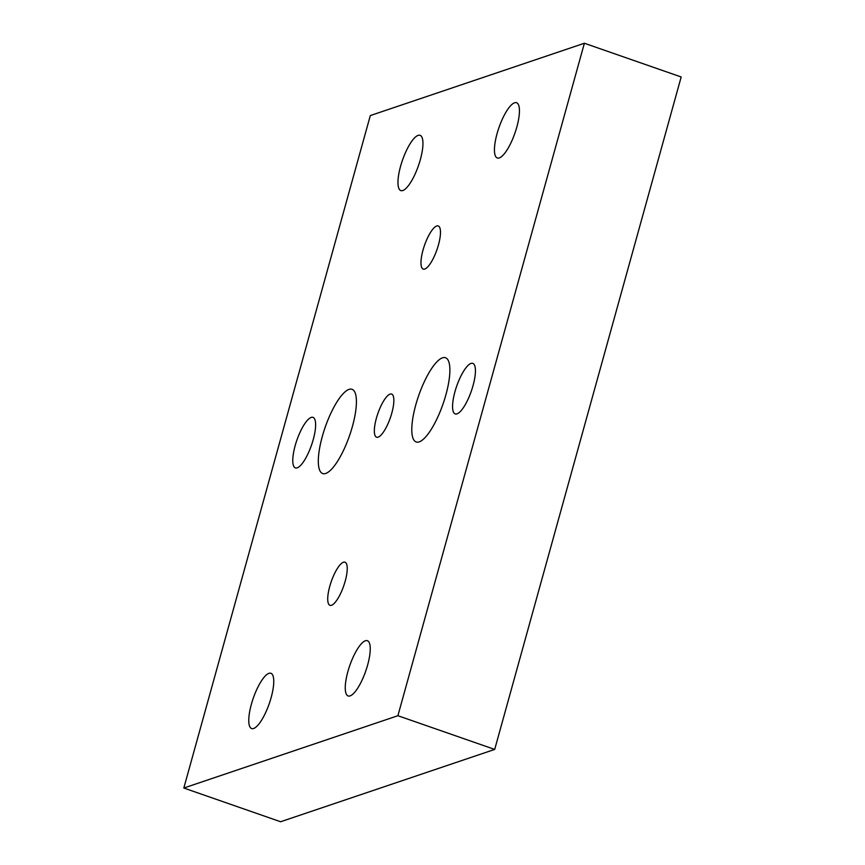 <?xml version="1.0" encoding="UTF-8"?>
<svg xmlns="http://www.w3.org/2000/svg" width="865" height="865" viewBox="0 0 865 865"><rect width="100%" height="100%" fill="white"/><g stroke="black" fill="none" stroke-linecap="round" stroke-linejoin="round"><path stroke-width="1.3" d="M183.823 788.026L370.307 115.575L584.383 43.25L397.9 715.712L183.823 788.026L280.617 821.75L494.694 749.425L397.9 715.712M494.694 749.425L681.177 76.974L584.383 43.25M253.618 728.492A29.259 8.445 -70.8 0 0 270.248 700.639A29.259 8.445 -70.8 0 0 270.886 673.284A29.259 8.445 -70.8 0 0 253.294 698.141A29.259 8.445 -70.8 0 0 251.639 728.557A29.259 8.445 -70.8 0 0 253.618 728.492M402.809 190.527A29.259 8.445 -70.8 0 0 419.439 162.674A29.259 8.445 -70.8 0 0 420.087 135.318A29.259 8.445 -70.8 0 0 402.485 160.176A29.259 8.445 -70.8 0 0 400.83 190.592A29.259 8.445 -70.8 0 0 402.809 190.527M499.3 157.927A29.259 8.445 -70.8 0 0 515.929 130.074A29.259 8.445 -70.8 0 0 516.567 102.73A29.259 8.445 -70.8 0 0 498.964 127.577A29.259 8.445 -70.8 0 0 497.31 157.992A29.259 8.445 -70.8 0 0 499.3 157.927M424.758 269.047A22.836 6.596 -70.8 0 0 437.744 247.304A22.836 6.596 -70.8 0 0 438.241 225.96A22.836 6.596 -70.8 0 0 424.499 245.357A22.836 6.596 -70.8 0 0 423.212 269.091A22.836 6.596 -70.8 0 0 424.758 269.047M331.511 605.273A22.836 6.596 -70.8 0 0 344.497 583.529A22.836 6.596 -70.8 0 0 344.994 562.185A22.836 6.596 -70.8 0 0 331.252 581.583A22.836 6.596 -70.8 0 0 329.965 605.327A22.836 6.596 -70.8 0 0 331.511 605.273M378.135 437.16A22.836 6.596 -70.8 0 0 391.121 415.416A22.836 6.596 -70.8 0 0 391.618 394.072A22.836 6.596 -70.8 0 0 377.875 413.47A22.836 6.596 -70.8 0 0 376.589 437.203A22.836 6.596 -70.8 0 0 378.135 437.16M297.203 467.846A26.761 7.72 -70.8 0 0 312.416 442.372A26.761 7.72 -70.8 0 0 313 417.363A26.761 7.72 -70.8 0 0 296.911 440.09A26.761 7.72 -70.8 0 0 295.397 467.911A26.761 7.72 -70.8 0 0 297.203 467.846M457.012 413.859A26.761 7.72 -70.8 0 0 472.225 388.385A26.761 7.72 -70.8 0 0 472.809 363.376A26.761 7.72 -70.8 0 0 456.709 386.104A26.761 7.72 -70.8 0 0 455.195 413.924A26.761 7.72 -70.8 0 0 457.012 413.859M325.716 473.458A44.602 12.878 -70.8 0 0 351.071 430.997A44.602 12.878 -70.8 0 0 352.044 389.304A44.602 12.878 -70.8 0 0 325.208 427.191A44.602 12.878 -70.8 0 0 322.688 473.555A44.602 12.878 -70.8 0 0 325.716 473.458M419.179 441.885A44.602 12.878 -70.8 0 0 444.534 399.425A44.602 12.878 -70.8 0 0 445.507 357.732A44.602 12.878 -70.8 0 0 418.682 395.619A44.602 12.878 -70.8 0 0 416.162 441.972A44.602 12.878 -70.8 0 0 419.179 441.885M350.098 695.893A29.259 8.445 -70.8 0 0 366.738 668.04A29.259 8.445 -70.8 0 0 367.376 640.695A29.259 8.445 -70.8 0 0 349.774 665.553A29.259 8.445 -70.8 0 0 348.119 695.957A29.259 8.445 -70.8 0 0 350.098 695.893"/></g></svg>
